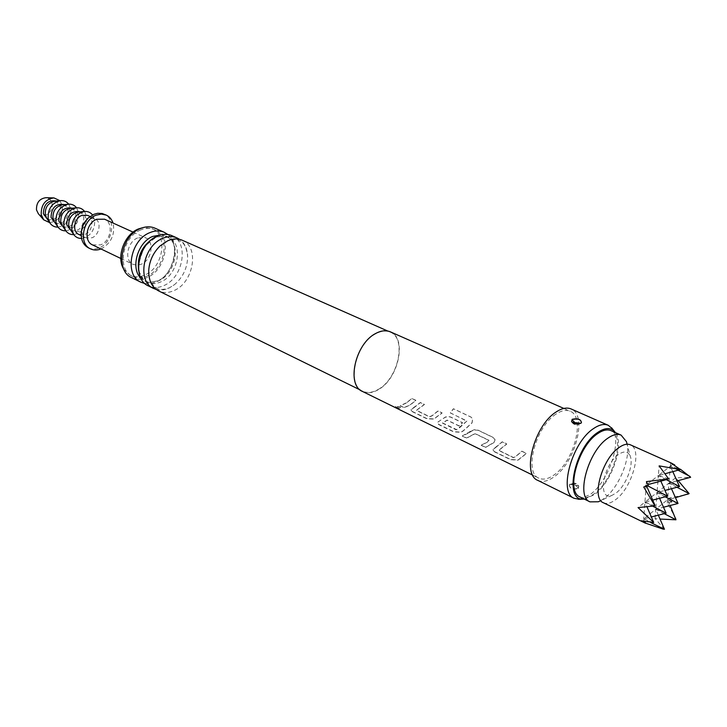 <?xml version="1.0" encoding="UTF-8"?>
<svg xmlns="http://www.w3.org/2000/svg" width="727" height="727" viewBox="0 0 727 727"><rect width="100%" height="100%" fill="white"/><g stroke="black" fill="none" stroke-linecap="round" stroke-linejoin="round"><path stroke-width="0.55" stroke-dasharray="3.63 2.73" d="M396.079 407.256C398.65 408.42 400.386 408.765 401.286 408.292L400.295 407.175L395.043 406.366L396.079 407.256M396.151 407.047C398.714 408.21 400.441 408.556 401.331 408.083L400.332 406.966L395.106 406.157L396.151 407.047M362.546 391.48C367.244 393.634 372.515 393.034 378.34 389.654C398.532 378.831 407.274 338.046 390.363 331.839M406.148 403.14L400.241 405.784L404.185 407.711L410.092 405.048L415.944 400.468L411.991 398.569L406.148 403.14M414.59 407.229L410.764 409.955L412.4 411.727L426.531 418.634L433.719 419.161L442.116 413.027L438.027 411.073L432.165 415.762L429.612 416.916L416.435 410.437L424.432 404.539L420.442 402.631L414.59 407.229M440.907 419.997L437.127 422.778L438.854 424.659L453.494 431.811L460.818 432.347L463.344 430.875L472.05 422.941L472.723 418.906L471.069 417.162L453.512 408.847L450.331 412.945L466.988 420.978L458.646 428.603L456.083 429.802L442.443 423.087L447.187 420.27L459.055 426.004L462.599 422.86L450.631 417.116L448.468 416.698L445.46 417.18L440.907 419.997M468.17 433.219L462.272 436.1L466.552 438.19L475.058 433.737L489.071 440.507L487.035 442.37L481.156 445.324L485.545 447.468L493.996 442.57L495.151 439.953L493.215 437.554L478.039 430.275L473.777 429.957L468.17 433.219M496.423 446.923L492.742 449.831L494.687 451.94L510.436 459.637L518.024 460.191L526.439 453.503L521.886 451.322L515.997 456.411L513.416 457.701L498.74 450.458L506.755 444.061L502.312 441.925L496.423 446.923M555.946 414.136C535.581 426.758 523.604 472.677 538.889 478.166C543.214 480.12 548.285 479.029 554.11 474.895C574.176 461.545 585.708 416.735 570.113 411.218C566.115 409.537 561.389 410.51 555.946 414.136M537.78 480.365C542.406 482.455 547.831 481.292 554.047 476.867C575.439 462.599 587.734 414.835 571.086 408.947M579.355 499.258L590.26 494.469C608.708 481.41 622.376 441.016 612.279 428.657M578.219 488.617L578.783 486.218C576.511 483.51 573.494 482.937 569.741 484.491L569.323 484.882C569.459 488.48 572.422 489.734 578.219 488.617L578.11 488.29C572.44 489.644 569.55 488.444 569.45 484.691L569.877 484.291C573.567 482.91 576.511 483.5 578.701 486.072L578.11 488.29M575.466 485.2L572.631 483.937L575.466 485.2L578.383 488.053M584.39 499.113L594.477 494.605C611.78 482.319 624.72 444.361 615.405 432.601M581.073 423.159L580.891 423.405C576.684 425.44 573.703 425.041 571.967 422.178L571.649 421.669C573.857 424.168 576.902 424.75 580.8 423.387L578.347 424.032M378.331 389.381C398.323 378.667 406.975 338.291 390.235 332.139C385.928 330.312 381.075 330.867 375.677 333.793C355.43 343.862 346.379 384.928 362.7 391.19C367.344 393.325 372.56 392.716 378.331 389.381M182.286 240.255C199.625 246.807 193.727 282.321 174.271 290.455C168.682 293.026 163.475 293.181 158.65 290.936M156.223 289.446C160.376 290.546 164.693 290.055 169.173 287.983L174.498 284.639C183.086 277.196 187.466 267.8 187.648 256.449C187.33 248.761 184.649 243.063 179.587 239.356M171.89 235.657C189.229 242.227 183.458 277.487 164.048 285.502C158.477 288.028 153.27 288.174 148.453 285.929M138.703 270.962L143.255 279.422L147.072 282.167C151.398 284.175 156.06 284.048 161.058 281.794C178.524 274.633 183.704 242.945 168.128 237.02L163.575 235.866L154.169 237.811M161.149 234.839L165.856 236.011L169.727 238.583C180.959 248.08 174.062 274.37 158.822 280.713L149.299 282.394L144.837 281.076L140.911 278.223M580.037 496.977C584.099 498.804 588.934 497.641 594.532 493.469C613.833 479.984 625.656 435.773 610.971 430.638M612.27 495.205L600.82 500.612L604.419 498.259C618.441 488.008 630.582 459.2 627.128 444.224L630.336 456.474C633.817 465.307 625.738 485.981 616.114 492.97L612.27 495.205C597.33 502.13 602.601 465.38 618.377 454.584C624.211 450.613 628.201 451.24 630.336 456.474M144.946 283.557L150.662 283.639L156.514 281.849C173.862 274.642 181.205 244.445 167.828 234.494M131.805 277.75C136.621 279.995 141.81 279.886 147.363 277.414C166.701 269.59 172.263 234.739 154.924 228.16M140.638 229.968C122.272 236.857 116.665 269.935 132.523 276.36C137.067 278.468 141.947 278.359 147.172 276.042C165.402 268.681 170.663 235.821 154.324 229.614C150.098 227.805 145.536 227.924 140.638 229.968M123.826 269.226L130.315 275.279C134.849 277.387 139.729 277.278 144.955 274.97C163.175 267.636 168.41 234.821 152.07 228.614L143.274 227.533M137.585 237.947C127.116 241.918 123.99 260.729 133.105 264.374L137.085 265.21L141.347 264.201C151.77 260.075 154.787 241.337 145.518 237.756L137.585 237.947M92.529 244.908L100.717 244.845C111.022 240.964 113.785 222.771 104.524 219.19M603.383 502.739C606.818 504.274 610.934 503.211 615.724 499.576C632.326 487.708 642.841 449.15 630.391 444.824M671.303 463.072L670.63 462.763L670.349 466.18L672.802 471.632M679.518 486.572L668.949 483.082L670.349 466.18L680.372 469.206L672.72 464.326L675.047 464.898M678.164 480.62L675.547 477.848L690.65 477.285M676.028 518.869L667.295 503.029L671.902 501.984L669.912 497.831L688.405 494.287M664.46 529.283L655.036 518.524L660.025 519.06M664.233 513.662L655.754 509.227L658.335 515.17M655.036 518.524L655.754 509.227L643.731 518.905L651.337 516.961M650.756 522.586L643.731 518.905L644.949 502.121L652.71 500.085M666.114 513.18L655.754 509.227L657.054 492.515L659.58 498.277M665.25 496.795L657.054 492.515L644.949 502.121L646.185 485.063L647.821 484.618M652.746 506.192L644.949 502.121L646.994 506.864M678.037 503.475L667.568 499.722L655.754 509.227L663.506 507.228M667.295 503.029L668.949 483.082L657.054 492.515L664.96 490.425M676.946 487.254L668.949 483.082L671.457 488.698M666.286 479.666L658.371 475.54L660.843 481.129M667.513 496.196L657.054 492.515L658.371 475.54L646.185 485.063L646.43 481.61M678.064 470.205L670.349 466.18L658.371 475.54L665.123 473.713M647.857 485.936L646.185 485.063L643.713 486.99M653.337 522.813L643.731 518.905L641.296 520.868M644.54 522.795L643.486 522.24L643.731 518.905L644.94 521.75M643.486 522.24L645.54 523.149M671.902 501.984L667.568 499.722L670.13 505.519M669.912 497.831L667.568 499.722L675.447 497.668M675.547 477.848L668.949 483.082L676.982 480.938M672.72 464.326L670.349 466.18L674.729 464.98M668.622 478.848L658.371 475.54L659.125 465.871M648.339 485.809L646.185 485.063L646.694 486.245M654.972 505.892L644.949 502.121L638.042 507.591M100.962 248.952L101.344 248.798C111.34 242.936 115.239 234.348 113.049 223.044M88.485 247.88C91.847 249.434 95.455 249.406 99.29 247.807C112.794 242.7 116.375 218.872 104.197 214.174M81.179 233.431L81.678 229.55C81.615 233.521 83.023 236.275 85.895 237.82L92.002 237.784C99.708 234.921 101.753 221.362 94.828 218.663L88.903 218.709L85.786 220.744L88.43 217.864M78.807 234.439L84.895 234.421C92.593 231.595 94.601 218.1 87.685 215.401M81.569 238.447C90.511 236.466 94.901 230.386 94.728 220.217L92.529 214.938M70.174 229.359L72.8 231.577C80.961 232.722 85.304 228.405 85.841 218.618L84.968 215.901L83.351 213.774L81.633 212.638L78.252 212.057M70.81 230.632C78.97 231.777 83.314 227.469 83.841 217.7L82.396 214.047L79.634 211.721M73.772 234.612C82.596 232.549 86.895 226.524 86.667 216.528L84.577 211.43M62.231 225.561L64.885 227.805C73.036 228.969 77.362 224.679 77.88 214.956L76.989 212.248L75.381 210.13L73.663 208.994L70.228 208.413M62.922 226.879C71.064 228.033 75.39 223.762 75.899 214.047L74.454 210.421L71.682 208.095M65.821 230.841C74.663 228.851 78.961 222.871 78.725 212.893L76.58 207.768M54.398 221.799L57.079 224.089C65.212 225.261 69.528 221.008 70.019 211.339L69.129 208.649L67.511 206.541L65.793 205.405L62.313 204.823M55.143 223.171C63.276 224.343 67.584 220.099 68.074 210.439L66.611 206.831L63.84 204.514M57.978 227.124C66.839 225.206 71.137 219.263 70.882 209.303L68.692 204.151M46.664 218.1L49.381 220.426C57.506 221.608 61.795 217.391 62.268 207.777L58.033 201.87L54.507 201.279M47.473 219.518C55.588 220.699 59.878 216.492 60.341 206.886L56.115 200.988M49.681 222.635C58.342 221.308 62.604 215.783 62.449 206.041L59.923 200.679M38.313 213.683C43.184 219.654 53.853 211.802 52.017 203.66C51.208 200.034 49.118 198.053 45.756 197.717M404.212 407.511L410.083 404.866L415.899 400.313L411.945 398.414L406.139 402.949L400.268 405.575L404.185 407.711M412.436 411.518L426.567 418.425L433.737 418.961L442.071 412.872L437.981 410.909L432.165 415.571L429.621 416.725L416.444 410.237L424.386 404.385L420.397 402.476L410.791 409.746L412.4 411.727M466.861 421.078L456.62 429.612L442.461 422.887L447.169 420.097L459.037 425.822L462.554 422.705L450.586 416.962L447.887 416.498L445.433 417.016L437.154 422.569L438.89 424.45L453.53 431.602L460.827 432.147L463.344 430.684L471.987 422.805L472.65 418.797L470.996 417.053L453.43 408.728L450.277 412.8L466.916 421.215M470.714 431.166L462.308 435.891L466.598 437.981L475.049 433.556L489.062 440.326L487.035 442.18L481.192 445.115L485.581 447.259L493.978 442.398L495.114 439.79L493.17 437.4L478.002 430.12L474.222 429.693L470.732 431.338M494.733 451.731L510.472 459.419L518.042 459.991L526.403 453.348L521.85 451.158L515.997 456.22L513.426 457.492L498.749 450.258L506.71 443.897L502.275 441.771L492.77 449.613L494.687 451.94M572.631 483.937L569.604 484.518M532.727 475.131L538.889 478.166M563.834 408.438L570.113 411.218M578.783 486.218L578.483 485.691L569.723 484.364C573.966 482.319 576.956 482.873 578.692 486.045M387.645 330.994L390.235 332.139M160.176 245.844L167.337 241.037C172.844 239.156 176.77 238.974 179.115 240.492C183.904 242.255 186.748 247.571 187.648 256.449M148.717 270.408C149.444 278.732 150.48 283.212 151.834 283.839L156.796 288.355C156.569 287.819 158.886 291.454 169.455 287.792L174.498 284.639M360.156 389.936L362.7 391.19M143.255 279.422C139.984 276.478 138.512 271.053 138.848 263.138L142.992 250.152C144.028 246.926 148.462 242.609 156.287 237.211L163.575 235.866M168.128 237.02L165.856 236.011M569.323 484.882L569.723 484.364M147.072 282.167L144.837 281.076M169.727 238.583C179.551 243.954 173.508 275.297 157.441 280.922L149.299 282.394M130.315 275.279L132.523 276.36M120.791 258.467L133.105 264.374M81.179 235.575L85.895 237.82M84.141 211.475L84.623 211.43M79.979 211.884L81.633 212.638M90.075 216.492L94.828 218.663M133.077 232.122L145.518 237.756M152.07 228.614L154.324 229.614M76.008 207.822L76.489 207.768M71.982 208.231L73.663 208.994M67.984 204.214L68.465 204.169M64.094 204.632L65.793 205.405M60.068 200.661L60.559 200.607M56.315 201.079L58.033 201.87M47.673 219.609L49.381 220.426M55.397 223.289L57.079 224.089M63.222 227.015L64.885 227.805M71.155 230.795L72.8 231.577"/><path stroke-width="1.09" d="M563.834 408.438L390.363 331.839C386.01 329.994 381.112 330.549 375.659 333.502C355.212 343.671 346.07 385.156 362.546 391.48L532.727 475.131M612.279 428.657L608.245 425.295L571.086 408.947C566.824 407.165 561.798 408.201 556.01 412.055C534.281 425.486 521.477 474.513 537.78 480.365L574.185 498.322L579.355 499.258M580.937 423.169L581.409 422.741C581.109 419.334 578.038 418.17 572.185 419.261L571.558 421.496C573.848 424.159 576.974 424.713 580.937 423.169M608.245 425.295C604.092 423.568 599.13 424.704 593.359 428.703C571.722 442.716 558.245 492.706 574.185 498.322M615.405 432.601L614.66 431.647C610.535 427.294 604.819 427.603 597.521 432.583C574.648 447.505 563.57 500.821 583.172 499.158L584.39 499.113M581.446 422.696C580.746 419.27 577.701 418.234 572.303 419.606L571.558 421.496M575.012 422.714L577.929 423.914L575.012 422.714L572.031 419.824M360.156 389.936L158.65 290.936C151.852 287.22 148.535 280.377 148.717 270.408C149.444 260.775 153.261 252.587 160.176 245.844L167.746 240.755C172.971 238.52 177.815 238.347 182.286 240.255L387.645 330.994M179.587 239.356L177.097 237.965C172.626 236.057 167.783 236.211 162.566 238.438C142.965 245.971 136.749 281.64 153.561 288.437L156.223 289.446M153.561 288.437L148.453 285.929C131.642 279.123 137.794 243.59 157.368 236.111C162.575 233.903 167.419 233.758 171.89 235.657L177.097 237.965M154.169 237.811C141.919 245.553 136.767 256.604 138.703 270.962M140.911 278.223C130.224 268.472 137.548 242.282 152.743 236.402L161.149 234.839M626.438 441.625L627.119 444.224L626.438 441.625L621.103 435.119L610.971 430.638C607.209 429.066 602.701 430.111 597.458 433.783C577.874 446.578 565.615 491.915 580.037 496.977L589.979 501.857L598.394 501.766L600.829 500.621L598.394 501.766M621.103 435.119C617.359 433.556 612.87 434.628 607.636 438.336C588.079 451.276 575.648 496.85 589.979 501.857M167.828 234.494L164.229 232.276C159.749 230.368 154.915 230.504 149.717 232.695C130.188 240.083 124.117 275.424 140.929 282.23L144.946 283.557M164.229 232.276L154.924 228.16C150.453 226.251 145.618 226.379 140.438 228.542C120.955 235.83 114.993 270.926 131.805 277.75L140.929 282.23M143.274 227.533L138.384 228.96C124.226 234.439 115.938 257.458 123.826 269.226M133.077 232.122L104.524 219.19L96.655 219.272C86.313 222.998 83.432 241.246 92.529 244.908L120.791 258.467M670.63 462.763L630.391 444.824C627.183 443.479 623.312 444.433 618.777 447.696C601.965 459.037 591.115 498.477 603.383 502.739L645.594 523.267L641.296 520.868L653.7 522.44L646.994 506.864M670.794 462.835L680.354 469.587L659.125 465.871L668.622 478.848L646.43 481.61L648.339 485.809L643.713 486.99L654.972 505.892L638.042 507.591L653.7 522.44M674.729 464.98L671.303 463.072M676.982 480.938L690.65 477.285L680.372 469.206M675.447 497.668L689.141 493.615L678.164 480.62M660.025 519.06L675.965 519.796L670.13 505.519M675.965 519.796L664.233 513.662M658.335 515.17L664.46 529.283L650.756 522.586M651.337 516.961L666.114 513.18L652.746 506.192M659.58 498.277L666.114 513.18M663.506 507.228L678.037 503.475L665.25 496.795M671.457 488.698L678.037 503.475M664.96 490.425L679.518 486.572L666.286 479.666M660.843 481.129L667.513 496.196L647.857 485.936M652.71 500.085L667.513 496.196M672.802 471.632L679.518 486.572M644.94 521.75L645.594 523.267M645.54 523.149L663.46 529.229M689.141 493.615L676.946 487.254M690.05 476.449L678.064 470.205M665.123 473.713L680.354 469.587M647.821 484.618L667.55 479.32M646.694 486.245L654.727 504.729M113.049 223.044C111.767 219.272 109.513 216.628 106.278 215.11L101.317 214.092L96.009 215.228C82.424 220.09 78.634 244.054 90.539 248.87C93.783 250.37 97.254 250.397 100.962 248.952M106.278 215.11L102.153 213.484L97.727 213.265L93.928 214.283L88.43 217.864C84.041 222.135 81.624 227.324 81.179 233.431C81.061 240.364 83.496 245.181 88.485 247.88L90.539 248.87M85.786 220.744L82.887 224.752L81.678 229.55M90.075 216.492L87.685 215.401L81.769 215.437C74.054 218.182 71.982 231.695 78.807 234.439L81.179 235.575M92.529 214.938C90.511 212.429 87.876 211.257 84.623 211.43C75.808 213.62 71.537 219.736 71.819 229.768L73.79 234.648C75.753 237.247 78.343 238.52 81.569 238.447M84.141 211.475L78.252 212.057C71.664 213.683 68.483 218.245 68.701 225.715L70.174 229.359L73.518 234.248M79.979 211.884L79.634 211.721C71.5 210.676 67.193 215.019 66.711 224.779L71.155 230.795M84.577 211.43C82.533 208.803 79.843 207.586 76.489 207.768C67.729 209.967 63.513 216.037 63.822 225.97L65.766 230.768C67.775 233.458 70.446 234.739 73.772 234.612M76.008 207.822L70.228 208.413C63.685 210.048 60.532 214.574 60.777 221.971L62.231 225.561L65.494 230.359M71.982 208.231L71.682 208.095C63.567 207.031 59.278 211.348 58.814 221.044L63.222 227.015M76.58 207.768C74.517 205.159 71.819 203.96 68.465 204.169C59.768 206.368 55.597 212.393 55.943 222.226L57.851 226.942C59.841 229.632 62.504 230.932 65.821 230.841M67.984 204.214L62.313 204.823C55.815 206.468 52.698 210.948 52.971 218.282L54.398 221.799L57.578 226.533M64.094 204.632L63.84 204.514C55.734 203.442 51.463 207.722 51.035 217.364L55.397 223.289M68.692 204.151C66.611 201.57 63.903 200.388 60.559 200.607C51.917 202.824 47.791 208.794 48.164 218.527L50.036 223.162C52.026 225.87 54.67 227.188 57.978 227.124M60.068 200.661L54.507 201.279C48.055 202.933 44.974 207.377 45.265 214.638L46.664 218.1L49.763 222.753M56.315 201.079L56.115 200.988C48.018 199.898 43.765 204.151 43.356 213.729L47.673 219.609M59.923 200.679L53.916 197.898C45.238 199.243 41.003 204.814 41.212 214.592L43.693 219.827L49.681 222.635M53.916 197.898L45.756 197.717C39.412 198.698 36.323 202.742 36.486 209.867L38.313 213.683L43.693 219.827M614.66 431.647L611.589 427.785M583.172 499.158L578.247 499.285M572.04 422.196L580.619 423.359L572.04 422.196"/></g></svg>
